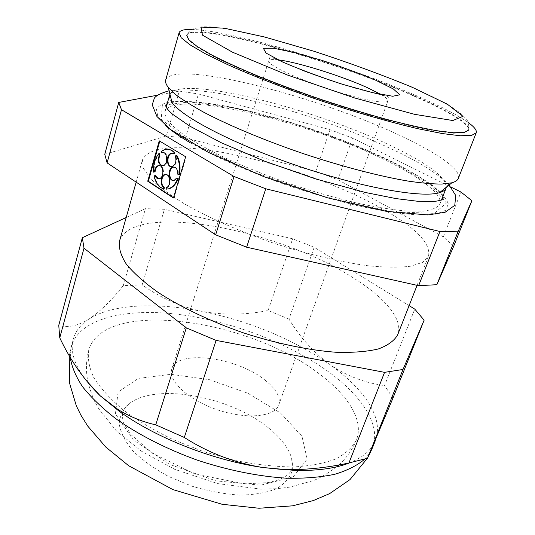 <?xml version="1.0" encoding="UTF-8"?>
<svg xmlns="http://www.w3.org/2000/svg" width="535" height="535" viewBox="0 0 535 535"><rect width="100%" height="100%" fill="white"/><g stroke="black" fill="none" stroke-linecap="round" stroke-linejoin="round"><path stroke-width="0.4" stroke-dasharray="2.67 2.01" d="M157.303 95.23L179.305 91.117L166.365 136.03L104.766 154.321M414.244 96.24C447.808 110.885 470.82 124.508 468.566 130.4L464.133 132.914L453.399 133.235L436.393 131.169C422.082 128.587 405.229 124.775 385.829 119.74C365.345 114.069 343.992 107.568 321.762 100.252C299.633 92.642 278.695 84.904 258.947 77.04C240.456 69.323 224.727 62.167 211.766 55.573L196.967 46.94L188.614 40.192L186.601 35.511C192.607 20.751 334.268 60.636 414.244 96.24M414.391 95.839C447.962 110.484 470.981 124.08 468.74 129.951L468.566 130.4C469.784 119.954 465.396 118.763 463.283 115.761L457.405 110.899L450.35 106.278L433.878 97.397L413.802 88.128C359.413 64.715 282.741 39.53 230.819 29.559L211.325 26.917L203.26 26.75L192.914 28.796C189.724 30.355 187.618 32.595 186.601 35.511L186.735 35.049C192.727 20.343 334.395 60.261 414.391 95.839M191.637 29.445C232.25 30.428 347.161 65.277 418.45 96.594C441.134 106.472 457.726 115.119 468.225 122.522M165.723 79.949C173.908 58.683 321.542 97.323 403.49 137.201C438.118 153.632 461.598 169.943 458.328 178.416M169.936 94.187C181.178 74.178 318.94 109.749 395.298 147.887C428.896 164.305 445.922 177.413 446.364 187.21M172.063 102.646C169.842 99.617 169.033 97.056 169.635 94.976M389.962 162.426C422.135 178.55 443.395 194.961 439.83 204.203C437.543 207.64 432.079 209.954 423.439 211.131L406.152 211.024C391.794 209.68 375.042 206.951 355.895 202.839C335.759 197.957 314.874 192.005 293.247 184.983C271.773 177.5 251.544 169.615 232.551 161.323C214.816 153.03 199.822 145.079 187.571 137.462C177.172 130.239 170.05 123.886 166.218 118.402L164.874 111.668C173.186 88.114 313.37 122.903 389.962 162.426M190.166 142.705L217.116 156.895C238.376 166.713 261.608 176.142 286.813 185.177C312.366 193.663 336.996 200.752 360.724 206.457L392.496 212.495L417.982 215.03L435.971 214.147L445.989 210.175L448.21 203.621C446.07 198.177 440.653 191.985 431.952 185.056C421.7 177.874 409.228 170.478 394.536 162.881C346.326 138.853 278.294 115.981 225.456 106.05C203.253 102.098 184.468 100.506 171.24 101.75C163.523 103.108 158.594 105.622 156.454 109.3L157.798 116.416L165.696 125.618M179.305 91.117L198.438 93.946L330.035 129.711L352.552 138.07L450.865 187.029M166.365 136.03L185.451 137.99L198.438 93.946M453.627 246.428L443.314 236.824L337.913 179.747L315.777 171.327L185.451 137.99M202.651 149.425C255.804 155.718 329.058 179.64 378.298 206.563L386.905 211.432M387.34 211.686C417.253 229.288 430.976 244.127 428.522 256.198L422.623 262.364L410.425 266.243C399.21 267.607 385.026 267.44 367.879 265.741C340.38 262.056 307.384 254.212 273.666 243.178C240.135 231.575 209.111 217.879 184.976 204.183C170.29 195.168 158.895 186.728 150.783 178.864L143.413 168.398L142.444 159.925C147.787 148.824 167.689 145.306 202.156 149.365M119.512 241.124C132.54 201.173 277.331 228.993 352.257 277.237C384.003 296.831 403.771 319.148 397.692 334.743M85.192 379.342C73.997 363.934 70.045 350.438 73.342 338.862C75.696 330.811 80.945 324.19 89.098 319C112.724 303.907 156.708 302.322 202.17 311.41C250.26 321.374 292.772 339.05 329.7 364.422C313.51 352.311 299.934 337.197 288.98 319.074L314.192 247.29L409.114 305.632M314.192 247.29L292.658 238.791L164.432 209.279L145.433 208.657L126.18 217.518M443.314 236.824L460.989 192.072M337.913 179.747L352.552 138.07M392.957 398.1L384.551 385.574L414.759 309.103M375.276 440.76L375.376 440.506C384.324 417.922 363.787 388.504 329.7 364.422C346.252 375.797 364.529 382.853 384.551 385.574M269.205 428.495C280.995 438.098 288.472 447.976 291.635 458.12L292.431 470.051C290.191 477.461 284.908 483.66 276.602 488.649C266.611 492.708 254.339 494.855 239.787 495.096C224.319 494.113 208.349 491.143 191.884 486.175L168.572 476.484C154.214 468.64 142.277 460.06 132.774 450.758C125.05 441.388 120.529 432.44 119.205 423.901C119.74 415.889 123.13 409.101 129.39 403.524C156.829 382.331 231.521 396.856 269.205 428.495M375.376 440.506L375.162 441.021C371.384 450.156 362.85 457.438 349.562 462.862M280.574 413.047L301.954 436.246L307.164 459.083L293.16 476.946L260.679 485.198L215.832 480.831L169.428 464.3L133.262 439.85L115.433 413.816L118.088 392.068L138.398 378.392L170.899 374.313L209.412 379.676L247.892 393.252L280.574 413.047M317.215 372.347C346.961 393.82 364.295 419.754 356.517 439.63C352.612 447.253 345.684 453.7 335.733 458.976C324.07 463.39 309.798 466.052 292.933 466.955C274.836 466.734 255.422 464.54 234.698 460.381L203.521 451.607L173.38 439.743C154.354 430.528 137.569 420.537 123.017 409.777C110.13 398.856 100.373 388.109 93.752 377.536C89.017 367.318 87.392 357.995 88.897 349.562C104.8 298.323 247.11 319.047 317.215 372.347M264.738 379.904C276.2 388.905 280.875 397.258 278.742 404.948C274.95 416.865 246.735 419.754 217.571 409.857C188.353 400.106 167.629 380.746 171.815 368.963C176.971 349.141 236.751 357.159 264.738 379.904M315.777 171.327L330.035 129.711M288.98 319.074L268.088 310.501C246.153 315.001 224.185 315.302 202.17 311.41C180.603 306.789 160.594 297.948 142.149 284.881L164.432 209.279M268.088 310.501L292.658 238.791M142.149 284.881L123.257 285.61L145.433 208.657M393.559 162.78L430.508 184.702L446.478 203.019L434.28 213.371L391.292 211.706L324.357 196.552L250.815 171.167L191.684 142.858L161.222 119.318L162.326 105.281L189.537 101.924L234.303 108.123L288.184 121.866C326.183 134.011 361.312 147.647 393.559 162.78M174.056 153.806L172.404 153.324M171.467 166.679L172.939 166.559C176.202 164.586 177.219 161.182 176.008 156.354L175.413 156.307M176.697 155.15L176.008 156.354M174.169 167.06C177.025 167.482 178.443 169.896 178.416 174.303L179.352 174.885M173.387 180.429L174.851 180.295L177.312 178.041M166.238 187.651L166.826 187.685L166.699 189.216M166.224 187.658L166.813 187.691C171.795 186.294 171.093 174.015 166.071 174.577M155.585 175.627L154.628 175.988C156.207 182.963 159.37 187.27 164.125 188.902M158.668 178.75L160.065 178.623C164.987 177.286 164.379 165.068 159.423 165.589M159.45 153.645C155.585 158.554 153.806 164.726 154.127 172.17M162.352 165.763L163.784 165.656C168.739 164.345 168.251 152.087 163.262 152.542M168.15 149.305L164.947 149.733L161.684 151.492L162.092 152.569M173.494 197.696L173.995 198.024L186.233 156.802L159.798 141.173M178.416 174.303L177.827 174.263M154.628 175.988L154.04 175.955M161.684 151.492L161.095 151.445M173.995 198.024L173.407 197.997M159.871 140.919L159.283 140.859M186.233 156.802L185.645 156.755M123.257 285.61C111.828 300.095 100.446 311.23 89.098 319C78.043 325.915 67.932 328.029 58.756 325.34M70.239 357.26L71.282 346.346C79.742 318.439 125.177 308.06 176.978 314.199C229.14 320.539 286.827 342.112 327.293 370.895C361.225 395.118 381.575 424.81 372.494 447.715M369.444 453.493L364.676 459.204M380.967 94.481C385.889 97.383 388.163 99.517 387.788 100.874C386.979 104.753 358.564 99.149 325.848 88.114C293.12 77.127 267.099 64.414 268.797 60.823C269.319 59.519 272.422 59.198 278.093 59.86M439.83 204.203L441.428 200.09M164.874 111.668L166.084 107.421M417.086 285.329L428.522 256.198M136.164 182.147L142.444 159.925M368.882 455.532L367.351 458.308M69.289 355.635L73.342 338.862M291.635 458.12C293.494 465.905 292.063 471.542 287.349 475.047C284.553 477.113 280.888 478.972 276.368 480.604L268.416 482.57L244.508 483.894L195.068 474.037L152.321 453.205L131.088 434.728L124.12 424.008C120.549 414.25 122.923 408.325 129.39 403.524M356.517 439.63C352.679 449.28 346.787 457.733 338.836 464.982M336.756 466.801C327.975 473.268 320.251 477.842 313.57 480.537L289.883 487.111L276.996 488.689L260.873 489.137L217.698 483.6L174.778 469.362L141.093 450.985L116.175 430.682L98.895 408.981L95.317 402.587C93.511 399.424 91.137 392.944 88.201 383.154M88.175 383.02C85.647 371.578 85.888 360.423 88.897 349.562M278.742 404.948L350.766 204.116M350.826 203.949L388.671 98.634C389.413 97.851 388.791 97.069 386.812 96.293L358.784 89.312L332.536 81.293L305.886 71.864L272.335 57.767C270.315 57.185 269.352 57.432 269.446 58.509L235.922 165.275M171.815 368.963L235.868 165.449M442.853 196.425C442.291 194.519 438.279 190.607 430.815 184.702C421.613 177.834 408.934 170.351 392.764 162.252C352.017 142.049 295.989 122.248 248.1 111.033C220.494 104.679 196.057 101.356 180.482 101.617C173.414 102.004 168.973 102.68 167.161 103.65M449.106 185.016C438.513 174.41 421.901 163.616 399.257 152.642C363.706 135.449 324.437 120.589 281.45 108.07L229.709 95.39C204.484 90.415 184.281 88.877 169.087 90.783M172.35 166.512L172.939 166.559M174.263 180.262L174.851 180.295M159.477 178.59L160.065 178.623M163.195 165.609L163.784 165.656M164.359 149.68L164.947 149.733"/><path stroke-width="0.8" d="M450.865 187.029L460.989 192.072L471.903 200.725L453.627 246.428L436.868 284.707L418.631 285.677L439.924 231.515L265.761 188.788L234.036 176.503L121.492 109.708L107.1 162.887L104.766 154.321L118.73 102.432L157.303 95.23M121.492 109.708L118.73 102.432M468.74 129.951L464.306 132.459L453.58 132.767L436.573 130.687C422.269 128.099 405.41 124.28 386.009 119.238C365.525 113.56 344.165 107.06 321.936 99.737C299.801 92.127 278.862 84.39 259.107 76.532C240.61 68.821 224.874 61.665 211.913 55.078L197.107 46.451L188.748 39.724L186.735 35.049M468.225 122.522C474.338 126.942 477.013 130.366 476.23 132.787L471.576 135.422L460.321 135.763L442.445 133.583L418.397 128.808C390.657 122.368 356.711 112.644 321.522 100.961C286.432 88.991 253.516 76.217 227.522 64.575L205.487 53.841L189.932 44.766L181.164 37.691L179.058 32.782C179.9 30.375 184.093 29.264 191.637 29.445M476.23 132.787L458.328 178.416C457.585 180.349 455.432 181.806 451.874 182.796L441.796 184.067C432.862 184.067 421.714 183.09 408.339 181.124C379.957 176.369 342.206 166.586 303.746 153.779C265.373 140.725 229.388 125.698 203.909 112.323C192.072 105.803 182.596 99.844 175.48 94.441L168.224 87.339C165.984 84.396 165.148 81.935 165.723 79.949L179.058 32.782M446.364 187.21L446.13 188.026C445.354 190.045 443.161 191.597 439.556 192.667C422.396 198.197 363.526 188.046 299.48 166.459C235.42 144.931 182.388 117.426 172.063 102.646L168.224 87.339M166.084 107.421L169.936 94.187M165.696 125.618C171.387 130.761 179.539 136.458 190.166 142.705M439.924 231.515L458 231.802L471.903 200.725M107.1 162.887L215.652 234.818L246.628 247.203L418.631 285.677M386.905 211.432L387.34 211.686M202.156 149.365L202.651 149.425M417.086 285.329L397.692 334.743C394.422 340.655 387.982 345.389 378.372 348.947C366.943 351.676 352.705 352.772 335.659 352.237C308.434 350.198 276.16 343.49 243.472 332.884C211.031 321.568 181.265 307.398 158.34 292.565C144.443 282.687 133.77 273.204 126.313 264.116C120.81 255.476 118.543 247.812 119.512 241.124L136.164 182.147M155.738 424.837L184.314 437.456C208.242 452.804 234.417 462.829 262.852 467.516C212.763 460.307 155.631 437.744 119.211 411.241L100.259 395.846L118.068 409.542C129.844 416.745 142.404 421.841 155.738 424.837L186.307 327.875L216.107 340.394L384.565 372.347L403.002 369.478L424.128 320.177L414.759 309.103L409.114 305.632M85.192 379.342L100.259 395.846C84.075 380.01 70.573 360.67 59.759 337.819L58.756 325.34L82.337 237.7L126.18 217.518M82.337 237.7L84.002 248.24L186.307 327.875M185.645 156.755L159.283 140.859L147.727 181.225L173.407 197.997L185.645 156.755M215.652 234.818L234.036 176.503M246.628 247.203L265.761 188.788M436.868 284.707L458 231.802M349.562 462.862C335.639 468.366 317.476 470.887 295.079 470.425L262.852 467.516L280.246 469.282L297.748 469.516C314.781 468.921 331.84 466.741 348.934 462.969L367.545 458.241L392.957 398.1L424.128 320.177M367.545 458.241L403.002 369.478M348.934 462.969L384.565 372.347M184.314 437.456L216.107 340.394M59.759 337.819L84.002 248.24M168.15 149.305L171.133 150.014L173.902 151.786L174.744 152.602L174.056 153.806L173.467 153.752L174.156 152.549C171.187 149.559 167.916 148.603 164.359 149.68L161.095 151.445L161.583 152.729L162.413 152.689L161.583 152.729M159.35 154.882L158.862 153.599L159.45 153.645L159.938 154.929L159.35 154.882C157.29 161.49 158.574 165.068 163.195 165.609C168.665 164.098 167.221 150.522 161.824 152.642M158.862 153.599C154.996 158.507 153.217 164.68 153.538 172.13L154.495 171.762C154.829 168.599 155.999 166.572 158.012 165.696L158.601 165.743C156.588 166.619 155.417 168.639 155.083 171.802L154.495 171.762M158.668 178.75L155.585 175.627L154.996 175.587C156.033 178.088 157.524 179.091 159.477 178.59C164.894 177.052 163.349 163.556 158.012 165.696M154.996 175.587L154.04 175.955C155.618 182.93 158.781 187.237 163.536 188.868L163.65 187.344C159.858 185.27 160.594 175.794 164.64 174.698L165.228 174.738C161.182 175.834 160.446 185.304 164.238 187.37L163.65 187.344M166.111 189.189L169.414 188.701L166.111 189.189L166.238 187.651C171.715 186.053 170.036 172.491 164.64 174.698M168.826 188.668C172.631 187.203 175.574 183.846 177.653 178.59L176.724 178.008L174.263 180.262C168.719 182.509 167.074 168.779 172.691 167.181L173.28 167.228C168.525 168.505 168.619 179.987 173.387 180.429M178.764 174.845C180.228 167.348 179.345 160.761 176.109 155.103L176.697 155.15C179.934 160.814 180.823 167.388 179.352 174.885L177.827 174.263C177.727 169.187 176.015 166.826 172.691 167.181M176.109 155.103L175.413 156.307C176.63 161.135 175.607 164.539 172.35 166.512C166.806 168.712 165.315 154.969 170.919 153.431L171.508 153.478C166.766 154.709 166.733 166.171 171.467 166.679M173.467 153.752L170.919 153.431M172.404 153.324L171.508 153.478M174.169 167.06L173.28 167.228M169.414 188.701C173.22 187.237 176.162 183.879 178.242 178.63L176.724 178.008M166.071 174.577L165.228 174.738M163.536 188.868L164.125 188.902L164.238 187.37M159.423 165.589L158.601 165.743M153.538 172.13L155.083 171.802M159.938 154.929C157.952 160.226 158.755 163.837 162.352 165.763M163.262 152.542L162.413 152.689M159.798 141.173L148.315 181.258L173.494 197.696M174.744 152.602L174.156 152.549M178.242 178.63L177.653 178.59M148.315 181.258L147.727 181.225M368.882 455.532L372.494 447.715L369.444 453.493M364.676 459.204C357.3 465.443 347.369 470.459 334.883 474.244C321 477.2 305.09 478.531 287.148 478.236C259.121 476.578 227.863 470.325 196.954 460.033C166.358 448.965 138.351 434.634 115.975 418.825C102.192 408.118 91.05 397.431 82.564 386.758C75.689 376.306 71.583 366.468 70.239 357.26M278.093 59.86C296.811 61.92 341.083 75.756 367.117 87.533L380.967 94.481M375.496 80.11L393.305 88.944L399.812 94.802L392.737 96.26L372.407 92.602L342.587 84.323C319.95 76.953 299.914 69.49 282.487 61.933L266.022 53.059L263.38 48.31L273.96 48.284L294.785 52.624L321.716 60.315C341.256 66.694 359.186 73.288 375.496 80.11M412.291 87.299L447.307 104.171L462.989 116.336L452.824 120.529L414.585 114.329L354.377 97.885L287.442 75.034L232.397 52.149L202.444 35.129L201.073 27.071L224.165 28.174L264.33 36.935L313.804 51.213C349.094 62.742 381.923 74.773 412.291 87.299M439.556 192.667L451.874 182.796M441.428 200.09L446.13 188.026M367.351 458.308L350.004 479.587L329.627 493.618L313.256 500.593L292.618 505.822L259.007 508.25L222.105 504.284L172.919 489.605L128.741 465.778L105.816 447.086L87.747 426.101L80.966 415.26L76.304 405.797L69.496 382.94L69.289 355.635M372.494 447.715L375.276 440.76M338.836 464.982L336.756 466.801M167.161 103.65C164.365 105.094 165.522 107.883 172.537 114.209L189.631 126.046L221.43 142.825L264.343 161.088L315.697 178.931L365.432 192.493L396.161 198.619L417.487 201.247L432.086 201.595C441.602 200.806 444.217 199.261 442.853 196.425M169.087 90.783C161.149 92.996 156.24 95.451 154.374 98.132L152.228 104.813L156.915 116.476L170.357 129.41L208.222 152.308L263.902 176.677L327.487 197.789L386.43 211.352L427.926 214.95L445.18 212.228L454.783 205.313L455.746 195.509L449.106 185.016M119.211 411.241L118.068 409.542M295.079 470.425L297.748 469.516"/></g></svg>
